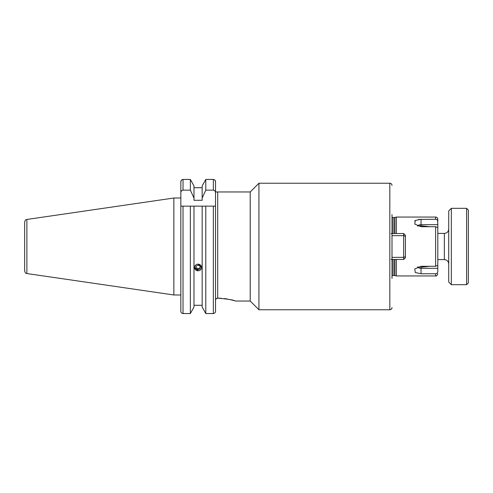 <?xml version="1.0" encoding="UTF-8"?>
<svg xmlns="http://www.w3.org/2000/svg" width="493" height="493" viewBox="0 0 493 493"><rect width="100%" height="100%" fill="white"/><g stroke="black" fill="none" stroke-linecap="round" stroke-linejoin="round"><path stroke-width="0.74" d="M233.916 300.619L232.326 300.163M232.252 300.138L230.108 299.602M227.483 299.048L224.457 298.573M221.221 298.253L217.703 298.129L216.144 298.826M437.809 229.011L437.809 233.411L444.353 233.411C447.003 233.152 448.457 231.698 448.716 229.048M444.353 233.411L444.353 259.589L437.809 259.589L437.809 263.989M429.822 226.706L421.034 225.782L417.799 225.93M418.452 219.428L435.627 219.243C436.977 219.403 437.704 220.161 437.809 221.523L437.809 219.231A2.182 2.182 0 0 0 435.627 217.049L396.366 217.049L394.899 217.444A1.306 1.306 0 0 1 394.56 217.487L393.094 217.487A1.306 1.306 0 0 1 392.003 216.902L392.003 232.32M392.003 260.68L392.003 276.098A1.306 1.306 0 0 1 393.094 275.513L394.56 275.513A1.306 1.306 0 0 1 394.899 275.556L396.366 275.951L396.366 259.466M392.003 278.465L392.003 214.535M392.003 307.583A2.182 2.182 0 0 1 389.821 309.758L258.936 309.758L258.936 183.242L389.821 183.242A2.182 2.182 0 0 1 392.003 185.417M258.936 309.758L250.21 301.038L250.21 191.962L258.936 183.242M414.779 224.087L415.266 220.488L421.034 219.243L421.034 225.782L417.534 226.028A3.778 2.169 180 0 1 421.034 224.679L437.809 224.679L437.809 265.326L435.627 266.294L421.034 266.294L414.767 268.925L415.272 272.512L421.034 273.757L421.034 268.321L437.809 268.321L437.809 271.477C437.71 272.839 436.983 273.597 435.627 273.757L435.627 275.951L396.366 275.951M414.668 221L415.34 220.445M420.104 267.163L417.534 266.972A3.778 2.169 0 0 0 421.034 268.321L421.034 267.218L429.822 266.294M193.983 307.04L193.983 206.142L190.36 206.142L190.36 313.554L193.983 307.04L190.36 313.554L183.02 313.554C181.677 313.4 180.949 312.648 180.839 311.299L180.839 206.142L205.784 206.142L202.161 206.142L202.161 307.04L205.784 313.554L205.784 206.142L215.521 206.142L215.521 181.701C215.41 180.352 214.683 179.6 213.34 179.446L214.172 179.618M173.856 198.02L26.887 219.453L26.887 273.547L173.856 294.98L173.856 198.02L180.839 198.02L180.839 181.701L181.442 180.142M26.887 273.547C26.246 273.011 25.728 274.293 24.65 270.959L24.65 222.041C25.728 218.707 26.246 219.989 26.887 219.453M250.21 301.038L235.266 301.038C234.237 300.089 228.382 299.122 217.703 298.129C216.353 298.296 215.626 299.06 215.521 300.428L215.521 206.142M215.521 300.428L215.521 311.299C215.41 312.648 214.683 313.4 213.34 313.554L205.784 313.554L202.161 307.04M198.075 264.063L201.674 267.483M198.075 270.83L194.476 267.483M202.161 305.284L193.983 305.284M250.21 191.962L215.521 191.962L215.521 181.701L214.905 180.13M180.839 266.183L180.839 267.107M180.839 246.5L180.839 181.701C180.956 180.352 181.683 179.6 183.02 179.446L182.188 179.618M173.856 294.98L180.839 294.98L180.839 311.299C180.949 312.648 181.677 313.4 183.02 313.554L183.02 206.142M181.64 179.957L182.096 179.662M215.521 192.849C215.503 191.333 214.775 190.434 213.34 190.144L205.784 190.144L202.161 198.075L202.161 200.287L193.983 200.287L193.983 198.075L190.36 190.144L190.36 179.446L193.983 185.96L190.36 179.446L183.02 179.446L183.02 190.144C181.59 190.434 180.863 191.333 180.839 192.849M202.161 185.96L205.784 179.446L202.161 185.96L202.161 198.075M190.36 190.144L183.02 190.144M193.983 198.075L193.983 185.96M202.161 187.716L193.983 187.716M205.784 190.144L205.784 179.446L213.34 179.446L213.34 190.144M215.435 206.142L213.34 206.142L213.34 313.554M437.809 227.674L435.627 226.706L421.034 226.706L414.767 224.075M421.034 273.757L435.627 273.757M437.809 268.321L437.809 263.582M419.13 267.175L417.817 267.077M396.366 233.534L396.366 217.049M437.809 224.679L437.655 220.667M437.809 262.861L437.809 230.139M468.35 221.585L468.35 282.933L466.606 284.677L466.606 208.323L468.35 210.067L468.35 221.585M451.335 284.677L448.716 282.058L448.716 210.942L451.335 208.323L451.335 284.677L466.606 284.677M468.35 271.415L468.35 230.089M468.35 222.503L468.35 210.067M405.419 236.307L405.419 235.278L403.668 233.534L403.668 235.654L405.419 236.307L405.419 256.693L403.668 257.346L403.668 235.654L392.003 235.654L392.003 233.534L403.668 233.534M403.668 259.466L392.003 259.466L392.003 257.346L403.668 257.346L403.668 259.466L405.419 257.722L405.419 256.693M391.128 233.534L392.003 233.534M392.003 259.466L391.128 259.466M201.255 266.091A3.513 3.303 180 0 0 196.59 264.494A3.513 3.303 180 0 0 194.889 268.876A3.513 3.303 180 0 0 199.554 270.472A3.513 3.303 180 0 0 201.255 266.091M198.291 265.123L196.011 266.128L195.789 268.482L197.853 269.844L200.133 268.839L200.355 266.485L198.291 265.123M200.133 268.839L200.257 266.417M200.133 267.724L197.853 268.722L197.853 269.844M197.853 268.722L195.887 267.428M435.627 219.243L435.627 217.049M394.899 275.556L394.899 259.466M394.899 233.534L394.899 217.444M394.56 275.513L394.56 259.466M394.56 233.534L394.56 217.487M393.094 275.513L393.094 259.466M393.094 233.534L393.094 217.487M217.703 298.129L217.703 191.962M435.627 266.294L435.627 226.706M389.821 309.758L389.821 183.242M435.627 275.951C436.188 276.493 436.915 275.766 437.809 273.769M444.353 259.589C447.003 259.848 448.457 261.302 448.716 263.952M451.335 208.323L466.606 208.323"/></g></svg>
